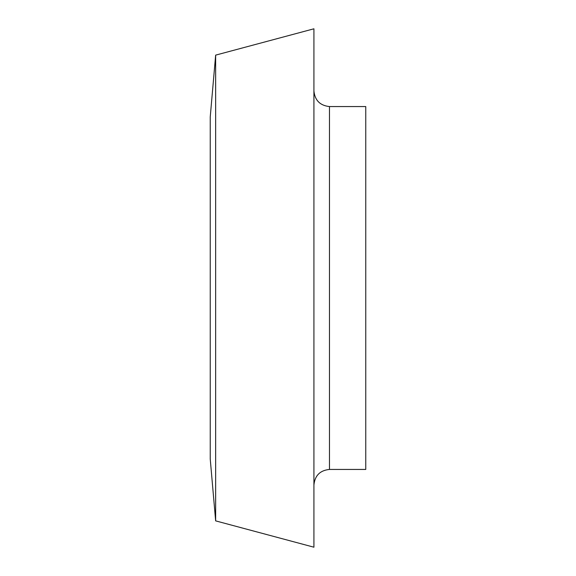 <?xml version="1.0" encoding="UTF-8"?>
<svg xmlns="http://www.w3.org/2000/svg" width="576" height="576" viewBox="0 0 576 576"><rect width="100%" height="100%" fill="white"/><g stroke="black" fill="none" stroke-linecap="round" stroke-linejoin="round"><path stroke-width="0.86" d="M215.647 55.13L210.24 116.928L210.24 459.072L215.647 520.87L313.92 547.2L313.92 28.8L215.647 55.13L215.647 520.87M329.472 106.56L329.472 469.44L365.76 469.44L365.76 106.56L329.472 106.56C320.09 105.574 314.906 100.39 313.92 91.008M329.472 469.44C320.047 470.383 314.863 475.567 313.92 484.992"/></g></svg>
